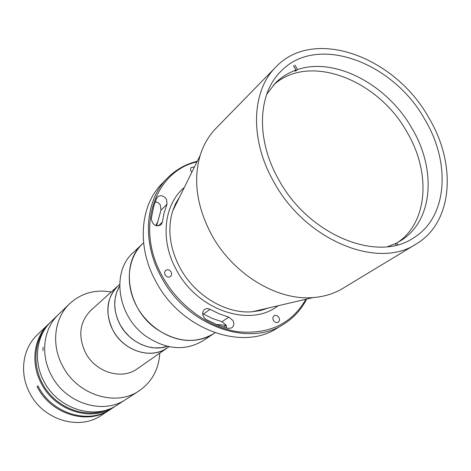 <?xml version="1.0" encoding="UTF-8"?>
<svg xmlns="http://www.w3.org/2000/svg" width="471" height="471" viewBox="0 0 471 471"><rect width="100%" height="100%" fill="white"/><g stroke="black" fill="none" stroke-linecap="round" stroke-linejoin="round"><path stroke-width="0.71" d="M196.949 161.906C154.735 171.156 134.906 227.646 162.242 276.047C178.268 305.597 208.482 327.575 237.908 331.743C269.176 334.604 291.843 323.771 305.915 299.244M306.645 299.079C301.222 309.73 293.462 318.166 283.365 324.389C248.158 347.786 186.163 325.255 161.117 276.701C141.694 241.623 145.209 199.987 167.34 178.156C175.689 169.737 185.668 164.096 197.278 161.241M167.34 178.156L162.118 183.496C140.117 205.215 136.549 246.504 155.748 281.234C180.493 329.294 241.953 351.519 276.977 328.252L283.365 324.389M155.3 201.676L158.315 202.807L160.317 204.885L160.982 210.131L156.625 225.862M166.999 204.267L166.569 199.386C163.778 195.595 160.776 194.782 157.55 196.949L156.119 199.58L153.681 206.622L151.279 218.662C152.48 224.961 155.742 227.01 161.058 224.814L162.407 222.029L164.096 212.833L166.999 204.267L160.982 210.131M165.044 274.805L164.544 272.385L165.562 270.419C167.652 269.182 169.525 269.736 171.191 272.079L171.691 274.511L170.649 276.489C168.559 277.702 166.693 277.142 165.044 274.805M191.809 172.309L190.62 170.349L190.761 168.094L191.22 167.452L194.435 166.993M202.595 313.674L212.574 318.514L221.959 321.722L226.045 325.067L226.898 328.175M227.882 328.452L231.714 327.928C233.957 326.109 234.364 323.63 232.921 320.498L228.788 317.113L219.315 313.851L209.254 308.947L206.751 308.564L204.532 309.382C201.559 312.797 202.124 316.182 206.227 319.532L216.937 324.725L227.882 328.452M273.421 320.386C272.497 318.396 272.738 316.848 274.134 315.741C275.959 314.922 277.56 315.535 278.938 317.572C279.868 319.579 279.621 321.128 278.208 322.235C276.389 323.035 274.793 322.417 273.421 320.386M275.782 67.1L215.959 128.365C208.812 135.701 203.56 144.679 200.21 155.3C193.028 180.099 196.743 206.439 211.361 234.322C232.633 273.969 276.989 300.845 313.091 297.572C324.195 296.724 334.139 293.651 342.906 288.358L416.164 244.025C453.214 222.247 456.776 164.055 428.763 117.685C395.063 56.791 313.922 26.423 275.782 67.1C251.561 90.838 249.442 139.316 273.733 181.718C305.249 240.375 377.954 269.871 416.164 244.025M424.76 119.34C393.044 62.001 316.836 33.453 280.904 71.309C257.778 93.641 255.724 139.563 278.726 179.657C308.505 235.011 377.236 262.789 413.226 238.079C447.727 217.484 451.065 162.948 424.76 119.34M216.295 324.46L226.174 325.32M143.608 242.818L142.772 243.601C120.388 262.93 126.793 308.246 156.136 328.746C176.79 342.517 196.095 344.077 214.046 333.433L203.089 340.704C185.35 351.231 166.34 349.759 146.057 336.294C117.244 316.247 111.085 271.732 133.205 252.621L142.772 243.601C128.471 256.978 124.962 281.546 135.059 303.036C145.109 324.531 167.576 340.033 188.765 340.462C198.262 340.604 206.687 338.26 214.046 333.433L215 332.797M157.137 222.812L155.913 225.65M395.399 243.772L400.597 240.758C433.249 221.058 436.682 169.46 411.889 128.2C387.28 84.68 335.146 56.703 297.495 69.573L296.394 70.656L294.881 71.174L295.982 70.085C288.152 72.881 281.305 77.185 275.429 83.002L266.739 94.241M397.966 242.294C428.304 221.564 430.788 171.85 406.926 131.974C377.842 79.281 308.417 52.458 273.333 85.216M387.68 246.663L395.328 243.648L396.188 245.155M396.765 242.93L397.795 244.732M395.469 243.743L396.264 245.132M295.982 70.085L293.392 65.569M293.81 66.152L296.394 70.656M294.911 65.057L297.495 69.573M119.646 284.396L118.121 285.773C105.681 296.795 104.409 318.79 115.801 334.834C127.052 350.972 148.553 357.654 163.525 350.124L167.382 347.851C151.374 359.85 123.443 351.072 112.84 330.03C104.768 312.473 106.528 297.719 118.121 285.773L90.821 310.389C79.658 321.864 77.845 335.882 85.375 352.455C95.266 372.296 121.789 380.374 137.202 368.84L169.065 346.68M111.233 291.985C95.16 289.235 81.336 293.109 69.761 303.612C54.442 317.896 50.968 344.301 62.431 365.614C76.967 394.922 115.819 407.097 139.016 390.895C151.868 382.01 158.786 369.429 159.763 353.15M69.761 303.612L58.598 314.357C43.562 328.393 40.07 354.186 51.192 374.934C65.292 403.47 103.226 415.222 126.01 399.32L117.45 404.86C94.942 420.562 57.615 409.093 43.809 381.063C32.905 360.686 36.402 335.293 51.257 321.434L58.598 314.357C43.562 328.393 40.07 354.186 51.192 374.934C65.292 403.47 103.226 415.222 126.01 399.32L139.016 390.895M119.628 286.068C113.016 297.737 113.099 310.477 119.881 324.283C129.101 342.229 151.091 352.22 167.435 346.32L161.217 347.728L154.671 347.91L148 346.844L141.435 344.566L135.189 341.134L129.472 336.665L124.491 331.301L120.399 325.226L117.344 318.649L115.424 311.784L114.7 304.872L115.177 298.137L116.843 291.796L119.628 286.068M118.916 403.423L121.824 401.904L118.916 403.423M43.108 347.227L42.896 350.642L43.108 347.227M48.654 323.936L37.144 335.022C22.661 348.546 19.158 373.156 29.638 392.82C42.896 419.879 79.046 430.812 101.012 415.51L109.696 409.882C87.441 425.395 50.668 414.18 37.121 386.614L37.968 385.908C51.551 413.538 88.395 424.783 110.685 409.246L114.418 406.826C92.01 422.452 54.895 411.083 41.189 383.235C30.368 362.988 33.871 337.742 48.654 323.936L49.979 322.712M110.19 409.558L109.696 409.882M44.545 329.7C31.951 346.603 33.158 373.421 47.977 392.007C62.714 410.665 88.554 417.936 107.877 409.517M38.098 386.149L37.121 386.614M115.913 405.814L114.418 406.826M278.131 305.738C250.319 327.94 197.367 310.477 176.366 269.777C159.751 240.004 163.896 204.385 184.308 187.493M179.84 196.542L175.695 203.478L172.604 211.185C167.293 229.212 169.731 248.034 179.922 267.646C194.723 295.523 226.015 314.216 252.397 311.749L260.604 310.489L268.299 308.034M210.06 309.329L203.413 314.057M228.788 317.113L221.959 321.722M162.407 222.029L158.215 226.003M200.21 155.3L172.604 211.185L175.677 203.501L179.804 196.607M268.235 308.052L260.581 310.501L252.397 311.749L313.091 297.572M223.513 327.151L226.198 325.367"/></g></svg>
